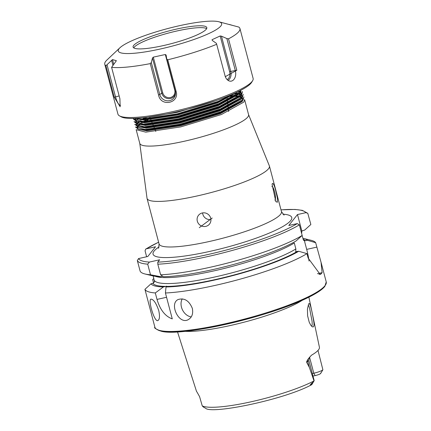 <?xml version="1.0" encoding="UTF-8"?>
<svg xmlns="http://www.w3.org/2000/svg" width="431" height="431" viewBox="0 0 431 431"><rect width="100%" height="100%" fill="white"/><g stroke="black" fill="none" stroke-linecap="round" stroke-linejoin="round"><path stroke-width="0.65" d="M155.44 276.341A77.289 13.097 165.2 0 0 220.704 269.316A77.289 13.097 165.2 0 0 294.298 242.982L295.871 248.935L295.698 251.661L298.71 251.268L306.964 253.627A88.614 15.015 165.2 0 1 165.429 292.994L172.271 318.881C165.202 316.349 160.116 309.862 157.013 299.416L155.305 292.951A88.614 15.015 165.2 0 1 144.935 289.336L154.891 327.215A88.614 15.015 165.2 0 0 234.836 321.526A88.614 15.015 165.2 0 0 324.963 285.715A88.614 15.015 165.2 0 0 326.24 281.944L324.818 286.421C322.097 289.756 316.338 293.554 307.545 297.816C267.435 317.625 181.273 336.74 161.49 331.304C155.92 329.144 153.716 327.781 154.891 327.215M153.581 283.059L152.666 279.6L153.867 278.501M302.864 238.3A81.394 13.792 165.2 0 1 303.456 238.435L311.074 240.293A88.614 15.015 165.2 0 1 315.659 242.675L307.405 240.309L305.547 240.73L303.51 240.304L302.12 235.477M306.964 253.627L308.138 258.072L320.185 274.434L321.143 273.868A88.614 15.015 -14.8 0 0 321.671 273.254A88.614 15.015 -14.8 0 0 322.108 272.656L321.047 262.301L315.659 242.675M158.748 310.557C156.167 303.16 153.581 299.351 150.99 299.136C147.795 299.421 154.33 322.431 157.87 320.562C159.659 319.554 159.949 316.219 158.748 310.557M192.323 308.343C189.123 300.714 184.436 297.756 178.272 299.48C168.866 303.349 178.736 325.13 188.245 319.651C192.01 317.431 193.374 313.66 192.323 308.343M309.533 357.127L313.784 373.219L315.153 375.6A4.865 0.824 -14.8 0 0 320.395 373.725L320.756 372.998M315.153 375.6L312.992 376.085M320.702 373.397L322.884 369.755L317.997 350.435M302.341 300.229A68.136 11.545 165.2 0 1 245.142 321.903A68.136 11.545 165.2 0 1 184.705 331.31M312.572 382.572L311.322 384.883L311.855 384.474L311.322 384.883C309.625 385.465 310.045 384.694 312.572 382.572L314.027 380.912A64.084 10.861 165.2 0 1 251.553 401.692A64.084 10.861 165.2 0 1 202.247 405.894L199.58 396.639L196.999 392.054A64.779 10.98 165.2 0 1 196.444 391.176L177.507 331.87M314.027 380.912L309.366 367.422L306.522 362.045L307.664 359.626L311.408 355.263A65.345 11.071 165.2 0 0 319.414 347.219L308.876 297.158M313.773 321.628C314.355 325.944 313.8 327.625 312.119 326.671L310.816 325.281L309.216 322.205L307.605 315.794L307.432 309.129L308.623 303.979C309.744 301.856 311.457 307.739 313.773 321.628M202.247 405.894L203.308 406.988L205.894 408.443M165.429 292.994L166.027 286.949L166.587 286.146L165.838 286.389A79.541 13.48 165.2 0 1 152.854 283.361L151.017 283.77L144.935 289.336M298.71 251.268A81.394 13.792 165.2 0 1 166.027 286.949M301.652 233.721L301.829 230.989L304.701 230.073L310.853 224.492L307.782 213.323L305.951 212.65L297.482 214.541L288.781 225.494L297.25 223.603L299.356 224.837L302.158 235.445L296 241.026A81.394 13.792 165.2 0 1 163.322 276.707L160.623 274.811L157.821 264.203L157.773 262.118L159.621 259.791L149.358 262.08A86.927 14.729 165.2 0 1 138.566 258.562L137.327 260.545L140.129 271.153A88.614 15.015 165.2 0 0 144.983 273.976A88.614 15.015 165.2 0 0 150.505 274.768L147.698 264.155L149.358 262.08M302.158 235.445A88.614 15.015 165.2 0 1 160.623 274.811M155.305 292.951L163.392 286.938A81.394 13.792 165.2 0 1 151.017 283.77M303.456 238.435A81.394 13.792 165.2 0 1 307.405 240.309M163.392 286.938L165.838 286.389M153.194 275.969L154.503 281.874L152.854 283.361M162.649 276.26L160.688 276.697A81.394 13.792 165.2 0 1 152.606 275.835L144.983 273.976M160.688 276.697L150.505 274.768M146.632 256.757L145.058 250.804L145.748 249.059L146.298 248.827L155.532 246.764L147.801 256.499L138.566 258.562M277.359 197.861L277.37 202.247L275.818 201.622L272.085 184.252L272.414 183.487C273.367 183.137 274.504 185.675 275.818 191.095L277.359 197.861M268.518 168.742A63.298 10.727 165.2 0 1 204.143 194.322A63.298 10.727 165.2 0 1 147.041 198.384A63.298 10.727 165.2 0 1 146.976 197.91L139.784 143.399A56.262 9.536 165.2 0 0 190.545 139.789A56.262 9.536 165.2 0 0 247.766 117.049A56.262 9.536 165.2 0 0 248.579 114.657L269.251 165.606A63.298 10.727 165.2 0 1 269.429 166.048A63.298 10.727 165.2 0 1 268.518 168.742M199.294 227.66L212.208 218.027L199.294 227.66M248.579 114.657L244.598 99.599L243.817 102.088L221.372 114.538L180.74 126.903L145.77 132.145L136.164 129.683L139.784 143.399M243.197 99.744L242.082 100.962L220.753 112.195L180.12 124.559L145.15 129.796L138.448 129.241L135.453 127L145.064 129.462L180.034 124.225L220.667 111.855L243.106 99.41L243.892 96.921L243.197 99.744M236.333 92.514L217.919 101.468L177.286 113.838L142.316 119.075L136.476 118.697M240.983 91.361L218.544 103.817L177.906 116.181L142.936 121.423L133.33 118.961L136.325 121.197L137.187 121.38M137.031 123.88L143.733 124.435L178.703 119.198L219.336 106.829L240.665 95.601L241.78 94.384L242.475 91.555L241.689 94.05L219.25 106.495L178.617 118.864L143.647 124.101L134.036 121.639L137.031 123.88L137.893 124.058M241.069 91.706L239.954 92.918L218.63 104.151L177.998 116.521L143.027 121.757L136.325 121.197M137.742 126.558L144.444 127.118L179.415 121.881L220.047 109.512L241.371 98.279L242.486 97.067L243.186 94.238L242.4 96.727L219.955 109.178L179.323 121.542L144.353 126.784L134.747 124.322L137.742 126.558L138.604 126.741M309.043 261.057A22.504 4.908 77.4 0 0 306.689 249.387L304.394 240.708M301.829 230.989L297.482 214.541M311.516 325.933L311.521 325.928C312.109 326.52 312.286 324.947 312.066 321.214L309.981 310.347C309.555 307.712 308.995 305.983 308.3 305.153M309.296 357.45L308.817 360.294L314.167 380.53A8.103 1.374 165.2 0 1 314.107 380.794A8.103 1.374 165.2 0 1 314.059 380.864M322.884 369.755A8.103 1.374 -14.8 0 1 313.784 373.219L312.319 373.548M210.711 218.183A7.031 6.761 -141.5 0 0 205.371 213A7.031 6.761 -141.5 0 0 198.508 215.306A7.031 6.761 -141.5 0 0 199.812 224.971A7.031 6.761 -141.5 0 0 209.52 224.055A7.031 6.761 -141.5 0 0 210.711 218.183M202.618 212.903A7.031 6.761 -141.5 0 0 210.931 219.503M274.795 200.086A7.031 1.535 77.4 0 0 274.881 200.076A7.031 1.535 77.4 0 0 274.552 191.693A7.031 1.535 77.4 0 0 271.81 186.348L271.81 186.348M182.254 298.866A11.254 8.523 -116.3 0 0 182.539 309.997A11.254 8.523 -116.3 0 0 191.256 316.882M237.233 92.083L217.305 102.303L177.771 114.344L143.749 119.452L137.22 118.908M240.595 90.413L240.304 92.153M239.302 93.5L218.011 104.986L178.477 117.027L144.455 122.135L137.931 121.59M135.921 120.782L135.113 119.743L135.302 118.439M134.93 118.369L143.927 120.12L177.949 115.018L217.477 102.977L239.016 91.216L240.476 91.965M240.703 92.153L241.312 93.118L241.015 94.831M240.013 96.178L218.716 107.664L179.188 119.705L145.166 124.812L138.637 124.273M136.627 123.46L135.819 122.426L136.013 121.116M136.158 120.847L137.947 118.902M235.471 93.074L238.699 93.586M239.081 93.689L241.188 94.648M241.408 94.831L242.023 95.801L241.721 97.514M240.719 98.861L219.427 110.347L179.894 122.388L145.872 127.495L139.348 126.951M137.333 126.143L136.53 125.103L136.719 123.799M136.869 123.525L138.653 121.58M140.754 120.044L142.311 119.075M142.903 118.73L145.08 117.55M229.114 95.671L230.273 95.628M231.043 95.612L235.628 95.714M236.177 95.757L239.41 96.264M239.787 96.366L241.893 97.325M242.12 97.514L242.728 98.478L242.427 100.191M241.43 101.538L220.133 113.024L180.605 125.065L146.583 130.173L139.31 129.419M138.044 128.821L137.236 127.786L137.43 126.477M137.575 126.208L139.364 124.263M139.719 123.972L143.017 121.757M143.609 121.413L146.114 120.06M147.65 119.301L148.851 118.724M149.789 118.293L150.193 118.11M215.29 100.865L177.238 112.335L147.397 117.27M240.471 90.478L240.843 91.55M240.778 92.062L240.019 93.532L218.188 105.654L178.655 117.695L144.633 122.803L135.587 120.987M135.356 120.605L135.808 118.563M238.251 91.593L240.153 92.309M240.412 92.466L241.549 94.227M241.489 94.745L240.724 96.215L218.894 108.337L179.366 120.378L145.344 125.48L136.293 123.67M136.061 123.288L136.514 121.246M234.518 93.667L238.063 94.077M238.478 94.163L240.859 94.987M241.123 95.149L242.254 96.91M242.195 97.422L241.435 98.893L219.605 111.015L180.072 123.056L146.05 128.163L137.004 126.353M136.772 125.965L137.22 123.923M137.424 123.654L139.574 121.661M142.99 119.452L143.712 119.048M144.374 118.687L147.068 117.313M227.18 96.458L228.807 96.366M229.648 96.328L234.631 96.318M235.229 96.345L238.769 96.754M239.189 96.84L241.565 97.67M241.829 97.826L242.965 99.588M242.906 100.105L242.141 101.576L220.311 113.698L180.783 125.739L146.761 130.841L137.71 129.031M137.478 128.648L137.931 126.606M137.769 126.569L140.285 124.343M142.607 122.781L144.417 121.731M145.085 121.364L147.822 119.969M149.541 119.155L150.457 118.74M218.598 21.695L238.774 27.056A69.908 11.847 165.2 0 1 239.938 28.532L253.126 78.447A69.908 11.847 165.2 0 1 252.636 80.683A69.908 11.847 165.2 0 1 188.562 107.761A69.908 11.847 165.2 0 1 119.479 115.869A69.908 11.847 165.2 0 1 117.949 114.161L104.76 64.246A69.908 11.847 165.2 0 1 106.926 60.028L119.937 47.76A53.449 9.056 165.2 0 1 204.213 21.55A53.449 9.056 165.2 0 1 218.598 21.695A53.449 9.056 165.2 0 1 172.271 46.095A53.449 9.056 165.2 0 1 119.937 47.76M233.128 25.564L229.362 24.465M239.938 28.532A69.908 11.847 165.2 0 1 228.511 38.833L226.862 38.564L221.459 36.172L220.171 35.967L212.047 39.711L212.251 40.412L216.421 43.375L216.685 44.28A69.908 11.847 165.2 0 1 167.761 59.78L166.77 59.101L166.102 55.033L165.326 54.511L153.307 57.145L152.477 58.023L151.313 62.495L150.263 63.616A69.908 11.847 165.2 0 1 111.597 67.333L116.386 60.701L112.491 59.591L105.924 65.727A69.908 11.847 165.2 0 1 104.76 64.246M216.685 44.28L225.289 76.68L236.813 70.264L228.511 38.833M166.77 59.101L175.25 91.194L176.063 91.21L167.761 59.78M176.063 91.21C179.964 103.122 160.779 107.389 158.565 95.046L150.263 63.616M120.518 105.417A8.151 2.209 72.4 0 1 115.546 96.937L114.231 97.158L120.147 106.753L119.904 98.764L111.597 67.333M114.231 97.158L105.924 65.727M252.636 80.683L251.639 82.337A68.502 11.61 165.2 0 1 188.859 108.871A68.502 11.61 165.2 0 1 121.159 116.812L119.479 115.869M133.766 47.9A38.117 6.46 165.2 0 1 157.083 36.409A38.117 6.46 165.2 0 1 194.882 27.95A38.117 6.46 165.2 0 1 206.643 28.645M194.386 26.075A38.117 6.46 165.2 0 1 206.81 27.6A38.117 6.46 165.2 0 1 171.608 43.579A38.117 6.46 165.2 0 1 133.104 47.076A38.117 6.46 165.2 0 1 154.05 35.39A38.117 6.46 165.2 0 1 194.386 26.075M227.089 79.557A6.336 4.342 84.5 0 0 229.594 71.632L220.171 35.967M225.224 76.492A8.151 5.581 84.5 0 0 229.971 81.152A8.151 5.581 84.5 0 0 235.342 70.657L226.862 38.564M227.934 80.295A7.182 4.919 84.5 0 0 230.747 71.325L221.459 36.172M113.73 64.278L112.491 59.591M165.326 54.511L174.749 90.171A6.336 6.061 41.1 0 1 170.337 97.53A6.336 6.061 41.1 0 1 162.729 92.81L153.307 57.145M175.25 91.194A8.151 7.79 41.1 0 1 175.492 93.888A8.151 7.79 41.1 0 1 168.23 100.827A8.151 7.79 41.1 0 1 159.793 94.583L151.313 62.495M175.519 93.198A7.182 6.869 41.1 0 1 168.877 98.683A7.182 6.869 41.1 0 1 161.765 93.171L152.477 58.023M119.15 95.919L115.546 96.937L107.071 64.844M112.911 65.264L111.591 60.275M296.851 251.682A79.541 13.48 165.2 0 1 166.468 286.394M299.356 224.837A88.614 15.015 165.2 0 1 157.821 264.203M297.25 223.603A86.927 14.729 165.2 0 1 157.773 262.118M303.149 239.377A79.541 13.48 165.2 0 1 305.547 240.73M295.871 248.935A77.289 13.097 165.2 0 1 215.538 276.826A77.289 13.097 165.2 0 1 154.406 280.549M147.698 264.155A88.614 15.015 165.2 0 1 137.327 260.545M146.298 248.827A86.927 14.729 165.2 0 1 158.624 242.233M281.017 209.892A86.927 14.729 165.2 0 1 305.951 212.65M282.833 214.164A71.735 12.154 165.2 0 1 290.72 220.553A71.735 12.154 165.2 0 1 201.767 253.099A71.735 12.154 165.2 0 1 159.152 246.844M324.371 286.701A87.768 14.875 165.2 0 1 241.274 320.626A87.768 14.875 165.2 0 1 157.363 329.65M284.072 215.139L281.47 211.616A63.298 10.727 165.2 0 1 280.559 214.309A63.298 10.727 165.2 0 1 216.184 239.889A63.298 10.727 165.2 0 1 159.077 243.951L158.56 248.304M321.143 273.868L318.924 274.364M322.108 272.656L317.469 273.69M316.833 247.119L306.689 249.387M157.013 299.416L166.56 297.282M307.664 359.626A3.938 3.265 -119.5 0 0 307.761 361.345L306.522 362.045M308.817 360.294A8.103 1.374 165.2 0 1 307.761 361.345L309.366 367.422M229.594 71.632L236.813 70.264M162.729 92.81L158.565 95.046M321.047 262.301L326.24 281.944M205.959 408.583C214.396 413.959 285.031 399.284 311.591 384.754M307.782 213.323L302.363 210.36L294.993 209.439L281.001 209.843M158.613 242.179L145.748 249.053M147.041 198.384L159.077 243.951M269.429 166.048L281.47 211.616M311.834 384.576L314.107 380.794M228.645 111.5L228.355 109.005M228.311 108.65L228.021 106.155M227.977 105.8L227.687 103.305M227.643 102.95L227.352 100.45M227.309 100.094L227.018 97.6M226.975 97.239L226.895 96.571M155.817 131.428L154.848 129.122M154.707 128.794L153.732 126.488M153.592 126.159L152.617 123.853M152.477 123.525L151.502 121.213M151.362 120.885L150.387 118.579M150.247 118.25L149.702 116.963M239.954 92.918L238.752 94.055M240.665 95.601L239.458 96.733M241.371 98.279L240.169 99.416M242.082 100.962L240.875 102.093M138.448 129.241L140.053 129.634M240.606 90.44L240.784 91.108M135.113 119.743L135.291 120.416M241.312 93.118L241.489 93.791M135.819 122.426L135.997 123.094M242.023 95.801L242.2 96.469M136.53 125.103L136.708 125.777M242.728 98.478L242.906 99.152M137.236 127.786L137.414 128.454M238.084 91.555L239.69 91.943M238.79 94.233L240.396 94.626M138.254 122.765L137.063 123.886M239.501 96.916L241.107 97.304"/></g></svg>
